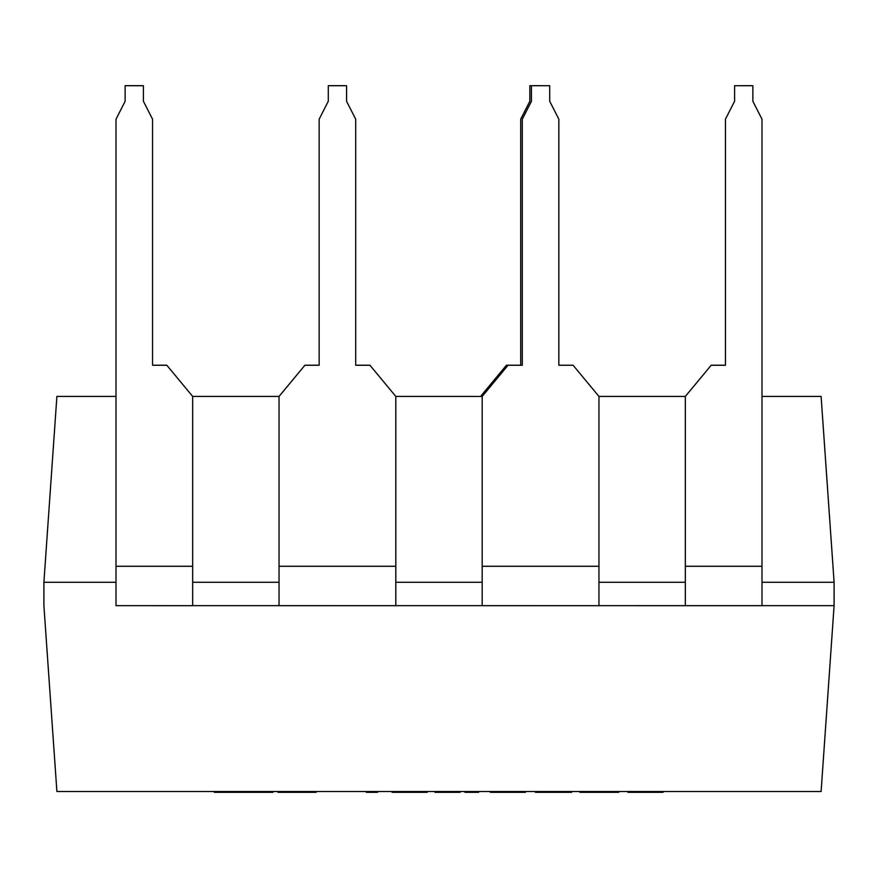 <?xml version="1.0" encoding="UTF-8"?>
<svg xmlns="http://www.w3.org/2000/svg" width="878" height="878" viewBox="0 0 878 878"><rect width="100%" height="100%" fill="white"/><g stroke="black" fill="none" stroke-linecap="round" stroke-linejoin="round"><path stroke-width="1.32" d="M116.006 396.406L56.894 396.406L43.9 582.268L43.9 605.655L56.894 791.506L821.106 791.506L834.1 605.655L761.994 605.655L761.994 119.178L752.863 101.244L752.863 85.693L734.59 85.715L752.863 85.715M725.447 365.215L711.213 365.215L685.334 396.406L685.334 605.677L598.961 605.655L834.1 605.655L834.1 582.268L761.994 582.268L834.1 582.268L821.106 396.406L761.994 396.406M685.334 582.268L598.961 582.268L685.334 582.268M482.187 582.268L395.813 582.268L482.187 582.268M279.039 582.268L192.666 582.268L279.039 582.268M116.006 582.268L43.9 582.268L116.006 582.268M734.59 85.715L734.59 101.266L725.447 119.178L725.447 365.237L711.213 365.237L685.334 396.428L598.939 396.406L573.082 365.237L558.847 365.237L558.847 119.199L549.716 101.266L549.716 85.715L531.431 85.715L531.431 101.266L522.3 119.199L522.3 365.237L508.066 365.237L482.187 396.428L395.791 396.406L369.934 365.215L355.7 365.215M319.153 365.215L304.918 365.215L279.039 396.406L192.644 396.406L166.787 365.215L152.552 365.215M598.961 396.428L598.961 605.677L395.813 605.655L482.187 605.655L482.187 396.428M355.7 119.199L346.569 101.266L355.7 119.178L355.7 365.237L369.934 365.237L395.813 396.428L395.813 605.677L192.666 605.655L279.039 605.655L279.039 396.428L304.918 365.237L319.153 365.237L319.153 119.199L328.284 101.244L319.153 119.199M116.006 605.655L192.666 605.677L192.666 396.428L166.787 365.237L152.552 365.237L152.552 119.199L143.41 101.244L143.41 85.693L125.137 85.693L125.137 101.266L116.006 119.178L116.006 605.677M152.552 119.199L143.41 101.266M346.569 101.266L346.569 85.693L328.284 85.693L328.284 101.266M548.113 85.715L529.84 85.693L529.84 101.244L520.698 119.178L520.698 365.215L506.463 365.215L480.584 396.406M571.501 365.237L558.847 365.215M725.447 119.178L734.59 101.266M761.994 119.199L752.863 101.266M328.284 85.715L346.569 85.715M125.137 101.266L116.006 119.199M125.137 85.715L143.41 85.715M278.03 791.506L278.03 792.307L277.327 791.506M299.563 791.506L299.563 792.307L278.03 792.307M316.157 791.506L316.157 792.307L299.563 792.307M214.32 791.506L214.32 792.307L217.963 792.307L217.963 791.506M238.772 791.506L238.772 792.307L217.963 792.307M241.637 791.506L241.637 792.307L238.772 792.307M272.937 791.506L272.937 792.307L241.637 792.307M627.968 791.506L627.968 792.307L638.449 792.307L638.449 791.506M655.405 791.506L655.405 792.307L638.449 792.307M659.641 791.506L659.641 792.307L655.405 792.307M663.131 791.506L663.131 792.307L659.641 792.307M392.06 791.506L392.06 792.307L402.541 792.307L402.541 791.506M419.486 791.506L419.486 792.307L402.541 792.307M423.723 791.506L423.723 792.307L419.486 792.307M427.213 791.506L427.213 792.307L423.723 792.307M453.399 791.506L453.399 792.307L434.972 792.307L434.972 791.506M460.171 791.506L460.171 792.307L453.399 792.307M440.712 791.506L440.712 792.307M478.631 791.506L478.631 792.307L464.89 792.307L464.89 791.506M366.247 791.506L366.247 792.307L366.28 791.506M377.606 791.506L377.606 792.307L366.28 792.307M490.308 791.506L490.308 792.307L500.789 792.307L500.789 791.506M517.746 791.506L517.746 792.307L500.789 792.307M521.982 791.506L521.982 792.307L517.746 792.307M525.472 791.506L525.472 792.307L521.982 792.307M535.382 791.506L535.382 792.307L535.13 791.506M540.157 791.506L540.157 792.307L535.382 792.307M544.997 791.506L544.997 792.307L540.157 792.307M553.469 791.506L553.469 792.307L544.997 792.307M560.537 791.506L560.537 792.307L553.469 792.307M564.697 791.506L564.697 792.307L560.537 792.307M569.592 791.506L569.592 792.307L564.697 792.307M571.688 792.307L571.688 791.506L571.688 792.307L569.592 792.307M605.996 791.506L605.996 792.307L579.842 792.307L579.842 791.506M615.5 791.506L615.5 792.307L605.996 792.307M617.958 791.506L617.958 792.307L615.5 792.307M618.727 792.307L618.727 791.506L618.727 792.307L617.958 792.307M580.61 791.506L580.61 792.307M583.069 791.506L583.069 792.307M592.573 791.506L592.573 792.307M599.279 791.506L599.279 792.307M685.334 605.677L761.994 605.677M685.334 566.288L761.994 566.288M482.187 566.288L598.961 566.288M279.039 566.288L395.813 566.288M116.006 566.288L192.666 566.288M225.635 791.506L225.635 792.307M241.966 791.506L241.966 792.307M649.961 791.506L649.961 792.307M414.054 791.506L414.054 792.307M443.961 791.506L443.961 792.307M512.302 791.506L512.302 792.307M536.82 791.506L536.82 792.307M610.978 791.506L610.978 792.307M587.689 791.506L587.689 792.307M244.435 791.506L244.435 792.307"/></g></svg>
